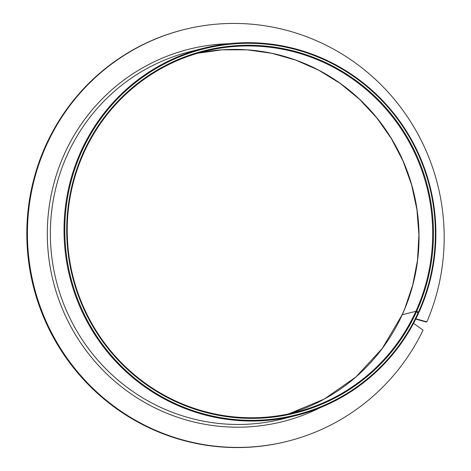 <?xml version="1.0" encoding="UTF-8"?>
<svg xmlns="http://www.w3.org/2000/svg" width="471" height="471" viewBox="0 0 471 471"><rect width="100%" height="100%" fill="white"/><g stroke="black" fill="none" stroke-linecap="round" stroke-linejoin="round"><path stroke-width="0.71" d="M418.136 312.809A188.736 185.074 -104.2 0 1 175.183 403.541A188.736 185.074 -104.2 0 1 79.222 157.249A188.736 185.074 -104.2 0 1 321.799 58.681A188.736 185.074 -104.2 0 1 420.933 306.397A188.736 185.074 -104.2 0 1 418.519 311.979L419.019 312.185A189.389 185.715 -104.2 0 0 421.404 306.686A189.389 185.715 -104.2 0 0 390.647 109.507A189.389 185.715 -104.2 0 0 203.619 48.219A189.389 185.715 -104.2 0 0 78.51 157.02A189.389 185.715 -104.2 0 0 109.266 354.198A189.389 185.715 -104.2 0 0 296.288 415.487A189.389 185.715 -104.2 0 0 418.548 313.221L415.875 311.307A186.122 182.512 -104.2 0 1 295.488 412.319A186.122 182.512 -104.2 0 1 111.692 352.09A186.122 182.512 -104.2 0 1 81.465 158.309A186.122 182.512 -104.2 0 1 204.42 51.386A186.122 182.512 -104.2 0 1 388.222 111.615A186.122 182.512 -104.2 0 1 418.448 305.396A186.122 182.512 -104.2 0 1 415.875 311.307L402.228 314.752A186.122 182.512 -104.2 0 1 288.635 413.909L324.254 399.072L355.952 376.906L382.299 348.405L402.11 314.84M416.535 311.661A186.775 183.154 -104.2 0 1 176.113 401.828A186.775 183.154 -104.2 0 1 80.994 158.02A186.775 183.154 -104.2 0 1 321.051 60.476A186.775 183.154 -104.2 0 1 419.161 305.62A186.775 183.154 -104.2 0 1 416.629 311.455L418.519 311.979M419.019 312.185L417.724 312.508M413.538 323.33L423.082 330.159A212.244 208.129 -104.2 0 1 287.734 441.215L287.116 441.374A212.244 208.129 -104.2 0 1 77.521 372.691A212.244 208.129 -104.2 0 1 43.049 151.715A212.244 208.129 -104.2 0 1 183.266 29.785L183.884 29.626A212.244 208.129 -104.2 0 1 393.479 98.309A212.244 208.129 -104.2 0 1 427.951 319.285A212.244 208.129 -104.2 0 1 426.861 321.858L426.243 322.017L415.728 319.097M287.734 441.215A212.244 208.129 -104.2 0 1 78.139 372.537A212.244 208.129 -104.2 0 1 43.673 151.556A212.244 208.129 -104.2 0 1 183.884 29.626M197.632 53.241A186.122 182.512 -104.2 0 1 376.853 117.815A186.122 182.512 -104.2 0 1 404.795 308.841A186.122 182.512 -104.2 0 1 402.228 314.752L415.875 311.307L416.629 311.455M415.875 318.808L426.861 321.858M296.288 415.487L282.641 418.931A189.389 185.715 -104.2 0 1 95.613 357.642A189.389 185.715 -104.2 0 1 64.857 160.464A189.389 185.715 -104.2 0 1 189.972 51.663L203.619 48.219M320.616 407.492A192.003 188.276 -104.2 0 1 107.211 374.421A192.003 188.276 -104.2 0 1 61.995 159.557A192.003 188.276 -104.2 0 1 228.829 43.715M197.626 53.241L222.241 49.82L247.116 49.832L271.791 53.294L295.812 60.129L318.732 70.214L340.115 83.367L359.573 99.34L376.747 117.838L391.313 138.521L403.005 161L411.601 184.856L416.935 209.654L418.919 234.929L417.512 260.204L412.737 285.02L404.689 308.911L402.122 314.816"/></g></svg>
